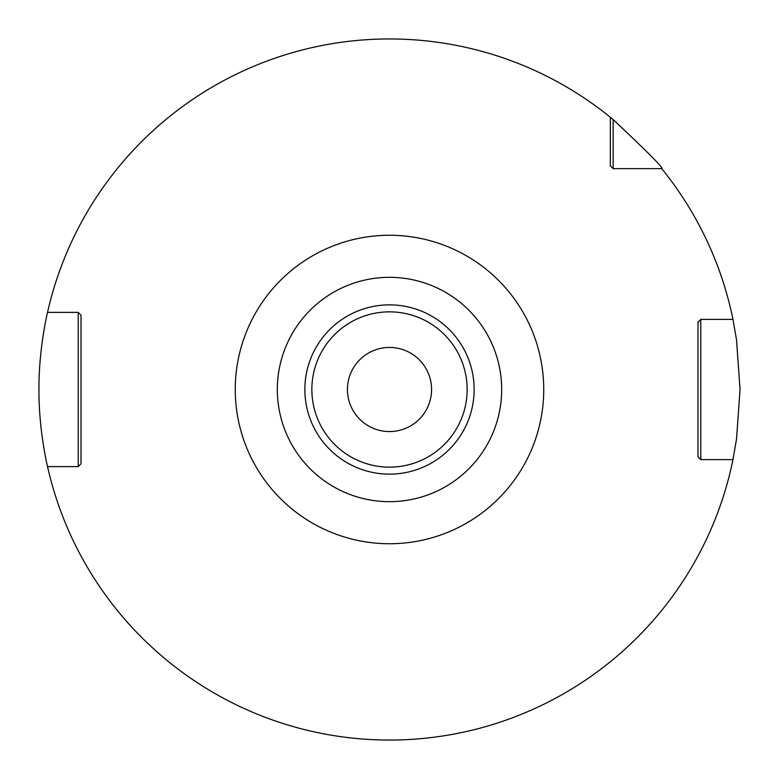 <?xml version="1.0" encoding="UTF-8"?>
<svg xmlns="http://www.w3.org/2000/svg" width="779" height="779" viewBox="0 0 779 779"><rect width="100%" height="100%" fill="white"/><g stroke="black" fill="none" stroke-linecap="round" stroke-linejoin="round"><path stroke-width="1.17" d="M613.151 119.567L613.151 168.653L610.346 165.849L610.346 117.269L613.151 119.567C648.371 152.703 664.575 169.062 661.731 168.653A350.55 350.55 0 0 1 732.971 319.39L736.525 339.917L740.05 389.5L736.525 439.083L732.971 459.61L700.788 459.61L697.984 456.806L700.788 459.61L723.876 459.61M389.5 740.05L394.193 740.021L389.5 740.05M407.475 739.592L406.531 739.631M417.573 738.92L420.027 738.716L417.573 738.92M421.118 738.619L421.712 738.57M421.984 738.541L424.555 738.297L421.984 738.541M613.151 168.653L661.731 168.653L613.151 168.653L610.346 165.849M732.971 319.39L700.788 319.39L700.788 459.61M700.788 319.39L697.984 322.194L697.984 456.806L697.984 322.194L700.788 319.39L715.94 319.39M610.346 117.269A350.55 350.55 0 0 0 47.538 312.379L78.212 312.379L81.016 315.183L81.016 463.817L78.212 466.621L47.538 466.621A350.55 350.55 0 0 0 732.971 459.61M47.538 466.621C47.85 468.091 38.658 430.758 38.95 389.5C38.658 348.232 47.85 310.909 47.538 312.379M371.388 739.583L372.265 739.622M361.427 738.92L358.973 738.716L361.427 738.92M357.882 738.619L357.288 738.57M357.016 738.541L357.746 738.609M78.212 466.621L78.212 312.379M389.5 501.676A112.176 112.176 0 0 0 501.676 389.5A112.176 112.176 0 0 0 389.5 277.324A112.176 112.176 0 0 0 277.324 389.5A112.176 112.176 0 0 0 389.5 501.676M389.5 431.566A42.066 42.066 0 0 0 431.566 389.5A42.066 42.066 0 0 0 389.5 347.434A42.066 42.066 0 0 0 347.434 389.5A42.066 42.066 0 0 0 389.5 431.566M389.5 235.258A154.242 154.242 0 0 0 235.258 389.5A154.242 154.242 0 0 0 389.5 543.742A154.242 154.242 0 0 0 543.742 389.5A154.242 154.242 0 0 0 389.5 235.258M389.5 474.138A84.638 84.638 0 0 1 304.862 389.5A84.638 84.638 0 0 1 389.5 304.862A84.638 84.638 0 0 1 474.138 389.5A84.638 84.638 0 0 1 389.5 474.138M389.5 467.147A77.647 77.647 0 0 1 311.853 389.5A77.647 77.647 0 0 1 389.5 311.853A77.647 77.647 0 0 1 467.147 389.5A77.647 77.647 0 0 1 389.5 467.147"/></g></svg>
